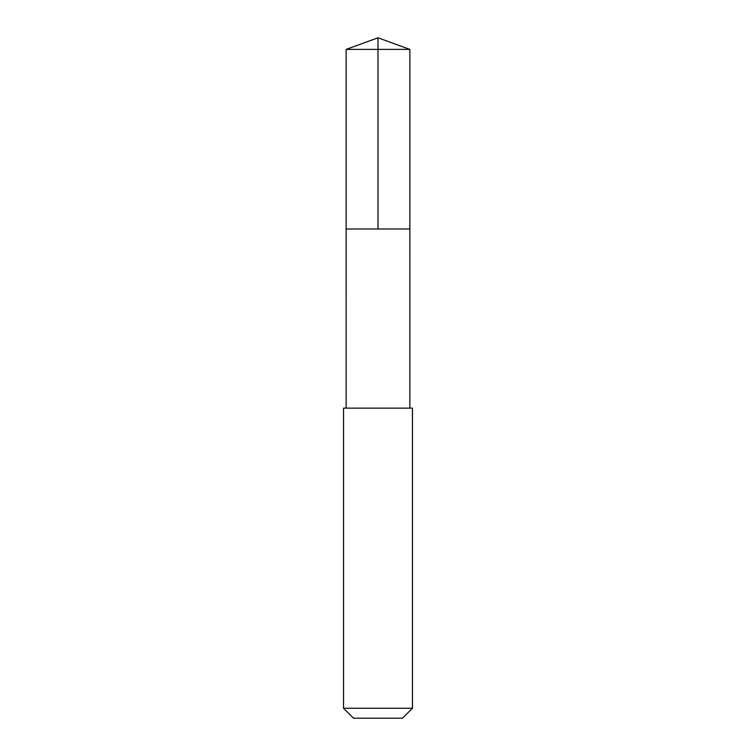 <?xml version="1.0" encoding="UTF-8"?>
<svg xmlns="http://www.w3.org/2000/svg" width="756" height="756" viewBox="0 0 756 756"><rect width="100%" height="100%" fill="white"/><g stroke="black" fill="none" stroke-linecap="round" stroke-linejoin="round"><path stroke-width="1.13" d="M346.135 229.002L409.865 229.002L409.865 49.395L346.135 49.395L346.135 229.002L409.865 229.002L409.856 408.136L346.144 408.136L346.135 229.002M361.274 408.145L343.545 408.145L343.545 708.259L412.455 708.259L412.455 408.145L361.274 408.145M412.455 708.259L402.504 718.2L353.496 718.2L343.545 708.259M378 229.002L378 37.8L346.135 49.395M378 37.8L409.865 49.395M346.144 408.136L343.545 408.145M409.856 408.136L412.455 408.145"/></g></svg>
